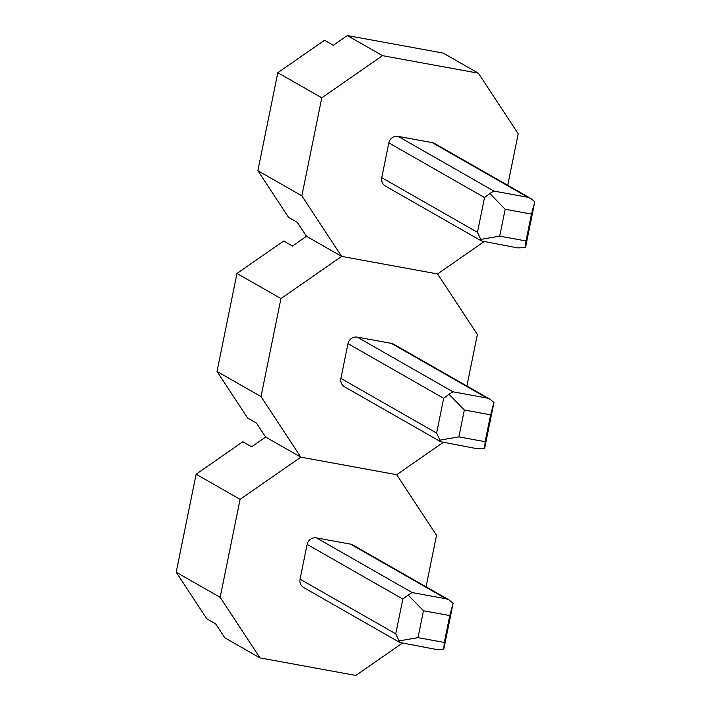 <?xml version="1.0" encoding="UTF-8"?>
<svg xmlns="http://www.w3.org/2000/svg" width="711" height="711" viewBox="0 0 711 711"><rect width="100%" height="100%" fill="white"/><g stroke="black" fill="none" stroke-linecap="round" stroke-linejoin="round"><path stroke-width="1.07" d="M466.887 386.037L477.365 334.517L437.558 273.948L341.662 256.404L280.952 298.584L261.008 396.587L300.824 457.155L396.711 474.699L443.095 442.473M340.907 378.412L436.607 433.088L440.678 441.735L344.622 386.855A8.088 7.83 -60.3 0 1 340.907 378.412L347.981 343.635A8.088 7.83 -60.3 0 1 357.322 337.147L453.023 391.823L487.053 398.053L391.343 343.369L357.322 337.147M391.343 343.369A8.088 7.83 -60.3 0 1 393.752 344.248L489.808 399.129L487.053 398.053M280.952 298.584L236.967 273.451L283.671 241.011L292.47 246.033L306.485 236.301L341.662 256.404L437.558 273.948L483.942 241.722M426.04 586.788L436.527 535.267L396.711 474.699L300.824 457.155L265.638 437.052L256.449 423.072L247.659 418.05L217.033 371.453L261.008 396.587M236.967 273.451L217.033 371.453M490.617 414.824L464.327 410.016L458.862 436.892L485.151 441.7L490.617 414.824L493.967 402.462L484.618 448.419L476.761 448.632L440.678 441.735M436.607 433.088L443.682 398.311L347.981 343.635M453.023 391.823L449.005 394.241L464.327 410.016M449.005 394.241L443.682 398.311M458.862 436.892L439.656 440.189M485.151 441.7L484.618 448.419M493.967 402.462L489.808 399.129M259.977 657.906L224.8 637.803L215.611 623.823L206.812 618.801L176.186 572.213L220.17 597.338L259.977 657.906L355.864 675.45L402.257 643.224M240.105 499.335L196.129 474.201L242.833 441.762L251.632 446.784L265.638 437.052L300.824 457.155L240.105 499.335L220.17 597.338M300.06 579.163L395.76 633.839L399.831 642.486L303.784 587.606A8.088 7.83 -60.3 0 1 300.06 579.163L307.134 544.386A8.088 7.83 -60.3 0 1 316.475 537.898L412.184 592.574L446.206 598.804L350.505 544.119L316.475 537.898M350.505 544.119A8.088 7.83 -60.3 0 1 352.914 544.999L448.961 599.88L446.206 598.804M196.129 474.201L176.186 572.213M449.779 615.575L423.48 610.767L418.015 637.643L444.304 642.451L449.779 615.575L453.129 603.212L443.78 649.17L435.914 649.383L399.831 642.486M395.76 633.839L402.844 599.062L307.134 544.386M412.184 592.574L408.167 594.991L423.48 610.767M408.167 594.991L402.844 599.062M418.015 637.643L398.818 640.94M444.304 642.451L443.78 649.17M453.129 603.212L448.961 599.88M507.725 185.287L518.212 133.766L478.396 73.197L382.509 55.654L321.79 97.825L301.855 195.836L341.662 256.404L306.485 236.301L297.296 222.321L288.497 217.299L257.871 170.702L301.855 195.836M381.745 177.661L477.454 232.337L481.516 240.976L385.469 186.104A8.088 7.83 -60.3 0 1 381.745 177.661L388.828 142.884A8.088 7.83 -60.3 0 1 398.169 136.396L493.869 191.072L527.891 197.303L432.19 142.618L398.169 136.396M432.19 142.618A8.088 7.83 -60.3 0 1 434.599 143.498L530.646 198.378L527.891 197.303M321.79 97.825L277.814 72.7L324.518 40.26L333.317 45.282L347.324 35.55L382.509 55.654M478.396 73.197L443.211 53.094L347.324 35.55M277.814 72.7L257.871 170.702M531.464 214.073L505.166 209.265L499.7 236.132L525.998 240.949L531.464 214.073L534.814 201.711L525.465 247.668L517.599 247.881L481.516 240.976M477.454 232.337L484.529 197.56L388.828 142.884M493.869 191.072L489.852 193.49L505.166 209.265M489.852 193.49L484.529 197.56M499.7 236.132L480.503 239.438M525.998 240.949L525.465 247.668M534.814 201.711L530.646 198.378"/></g></svg>
